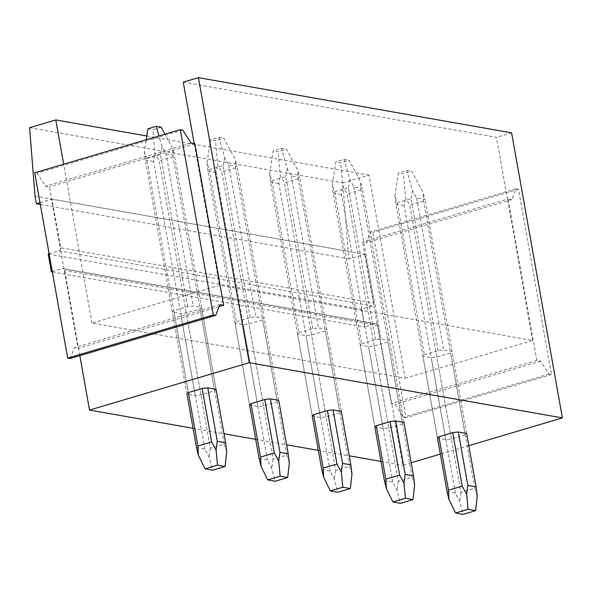<?xml version="1.0" encoding="UTF-8"?>
<svg xmlns="http://www.w3.org/2000/svg" width="592" height="592" viewBox="0 0 592 592"><rect width="100%" height="100%" fill="white"/><g stroke="black" fill="none" stroke-linecap="round" stroke-linejoin="round"><path stroke-width="0.44" stroke-dasharray="2.96 2.22" d="M187.553 306.56L160.476 154.527L146.683 158.612L188.36 392.6L173.759 310.645L187.553 306.56A14.785 2.997 -10.1 0 1 193.162 305.894L201.472 307.359A14.785 2.997 -10.1 0 1 200.081 308.765L186.288 312.857A14.785 2.997 -10.1 0 1 180.678 313.523L172.368 312.058A14.785 2.997 -10.1 0 1 173.759 310.645M405.165 378.244L532.622 340.452L219.44 285.263L91.975 323.047L405.165 378.244L379.99 236.896L362.519 242.076L366.278 242.742L370.429 231.968L372.93 232.404L405.934 417.7L403.433 417.256L395.056 404.277L391.297 403.611L364.724 254.434L365.138 254.308L373.811 303.008A2.464 2.109 -80 0 1 372.153 305.997L361.342 309.202L364.517 327.021L375.328 323.817A2.464 2.109 -80 0 1 376.179 323.765L62.996 268.568A2.464 2.109 -80 0 0 62.145 268.62L375.328 323.817M236.4 321.685L250.194 317.593A14.785 2.997 -10.1 0 1 255.803 316.927L264.113 318.392A14.785 2.997 -10.1 0 1 262.722 319.806L248.929 323.891A14.785 2.997 -10.1 0 1 243.319 324.557L235.009 323.091A14.785 2.997 -10.1 0 1 236.4 321.685L209.316 169.652L207.008 162.896L210.523 139.808L215.532 140.696L223.85 138.225L235.276 159.537L237.029 166.359L228.719 164.902L224.649 157.664L218.84 137.344L210.523 139.808M299.034 332.726L312.828 328.634A14.785 2.997 -10.1 0 1 318.437 327.968L326.747 329.433A14.785 2.997 -10.1 0 1 325.356 330.839L311.562 334.931A14.785 2.997 -10.1 0 1 305.953 335.597L297.643 334.132A14.785 2.997 -10.1 0 1 299.034 332.726L271.957 180.693L269.641 173.93L273.164 150.849L278.173 151.73L286.491 149.265L297.917 170.577L299.663 177.4L291.36 175.935L287.283 168.705L281.481 148.385L273.164 150.849M361.675 343.76L375.469 339.675A14.785 2.997 -10.1 0 1 381.078 339.009L389.388 340.474A14.785 2.997 -10.1 0 1 387.997 341.88L374.203 345.972A14.785 2.997 -10.1 0 1 368.594 346.638L360.284 345.173A14.785 2.997 -10.1 0 1 361.675 343.76L334.591 191.727L332.282 184.97L335.797 161.89L340.807 162.77L349.125 160.306L360.55 181.611L362.304 188.441L353.994 186.976L349.924 179.739L344.115 159.418L335.797 161.89M424.309 354.8L438.102 350.708A14.785 2.997 -10.1 0 1 443.711 350.042L452.022 351.507A14.785 2.997 -10.1 0 1 450.63 352.921L436.837 357.006A14.785 2.997 -10.1 0 1 431.228 357.672L422.917 356.214A14.785 2.997 -10.1 0 1 424.309 354.8L397.232 202.767L394.916 196.011L398.438 172.923L403.448 173.811L411.766 171.34L423.191 192.652L424.938 199.474L416.635 198.017L412.557 190.779L406.756 170.459L398.438 172.923M201.472 307.359L216.073 389.314A14.785 2.997 -10.1 0 1 214.681 390.72L200.888 394.812A14.785 2.997 -10.1 0 1 195.279 395.478L186.968 394.013L172.368 312.058M183.261 82.155L496.444 137.351L507.448 199.112L379.99 236.896L368.986 175.136L342.79 182.906L348.192 251.326L349.546 258.933L364.724 254.434L362.519 242.076M508.069 198.927L511.828 199.593L515.972 188.818L518.481 189.255L551.485 374.544L548.984 374.107L540.6 361.127L536.84 360.461L508.069 198.927L507.448 199.112L532.622 340.452M194.206 143.619L219.44 285.263M195.279 395.478L180.678 313.523M160.476 154.527L162.008 146.624L166.086 153.861L193.162 305.894M511.828 199.593L366.278 242.742M511.621 132.852L496.444 137.351M536.84 360.461L391.297 403.611M468.79 445.665L440.352 454.094M411.166 462.744L402.715 465.253L377.829 325.57A2.464 2.109 -80 0 0 376.179 323.765M515.972 188.818L370.429 231.968M219.129 306.612L78.107 348.422L63.973 269.079A2.464 2.109 -80 0 0 62.996 268.568M219.898 304.606L74.348 347.756L78.107 348.422M49.106 253.731L58.971 250.808A2.464 2.109 -80 0 0 60.465 249.365L51.534 199.238L51.948 199.112L60.628 247.811L373.811 303.008M79.839 355.674L64.646 270.381A2.464 2.109 -80 0 0 63.973 269.079L60.465 249.365A2.464 2.109 -80 0 0 60.628 247.811M52.281 271.543L62.145 268.62M51.948 199.112L365.138 254.308M52.362 272.009L364.517 327.021M48.159 254.012L361.342 309.202M40.012 202.656L51.534 199.238L49.336 186.887L45.577 186.221L37.2 173.241L34.691 172.797M40.33 204.44L349.546 258.933M35.002 196.137L348.192 251.326M29.6 127.709L342.79 182.906M70.204 358.53L74.348 347.756M182.743 130.092L37.2 173.241M191.127 143.072L45.577 186.221M194.886 143.738L49.336 186.887M146.786 135.982L368.986 175.136M91.975 323.047L63.684 164.206M518.481 189.255L372.93 232.404M551.485 374.544L405.934 417.7M548.984 374.107L403.433 417.256M540.6 361.127L395.056 404.277M193.081 428.312L223.991 433.758M255.714 439.345L286.624 444.792M318.355 450.386L349.265 455.833M380.989 461.427L402.715 465.253M214.681 390.72L200.081 308.765M200.888 394.812L186.288 312.857M235.009 323.091L249.609 405.046L257.912 406.512A14.785 2.997 169.9 0 0 263.521 405.846L277.315 401.761A14.785 2.997 169.9 0 0 278.706 400.347L264.113 318.392M297.643 334.132L312.243 416.087L320.553 417.552A14.785 2.997 169.9 0 0 326.162 416.886L339.956 412.794A14.785 2.997 169.9 0 0 341.347 411.388L326.747 329.433M360.284 345.173L374.884 427.128L383.187 428.593A14.785 2.997 169.9 0 0 388.796 427.927L402.59 423.835A14.785 2.997 169.9 0 0 403.981 422.429L389.388 340.474M422.917 356.214L437.518 438.169L445.828 439.627A14.785 2.997 169.9 0 0 451.437 438.961L465.231 434.876A14.785 2.997 169.9 0 0 466.622 433.462L452.022 351.507M209.316 169.652L223.11 165.568L250.194 317.593M228.719 164.902L255.803 316.927M257.912 406.512L243.319 324.557M263.521 405.846L248.929 323.891M277.315 401.761L262.722 319.806M271.957 180.693L285.751 176.601L312.828 328.634M291.36 175.935L318.437 327.968M320.553 417.552L305.953 335.597M326.162 416.886L311.562 334.931M339.956 412.794L325.356 330.839M334.591 191.727L348.385 187.642L375.469 339.675M353.994 186.976L381.078 339.009M383.187 428.593L368.594 346.638M388.796 427.927L374.203 345.972M402.59 423.835L387.997 341.88M397.232 202.767L411.026 198.683L438.102 350.708M416.635 198.017L443.711 350.042M445.828 439.627L431.228 357.672M451.437 438.961L436.837 357.006M465.231 434.876L450.63 352.921M146.683 158.612L144.367 151.855L146.217 139.734M186.968 394.013L145.292 160.025L144.367 151.855M196.492 447.463L204.802 448.928L209.057 457.209L212.58 470.189M162.008 146.624L158.959 135.96M226.699 451.977L224.198 444.17L210.412 448.262L159.211 160.824L155 153.728L152.899 129.655L161.216 127.191M210.412 448.262L209.057 457.209M204.802 448.928L153.602 161.49L155 153.728M166.086 153.861L174.388 155.326L172.642 148.496L164.961 134.177M147.889 128.775L152.899 129.655M224.198 444.17L172.997 156.732L172.642 148.496M216.073 389.314L174.388 155.326M172.997 156.732L159.211 160.824M145.292 160.025L153.602 161.49M249.609 405.046L207.925 171.066L207.008 162.896M259.126 458.497L267.436 459.962L271.691 468.25L275.221 481.229M223.11 165.568L224.649 157.664M289.34 463.018L286.839 455.211L273.045 459.296L221.845 171.858L217.634 164.768L215.532 140.696M273.045 459.296L271.691 468.25M267.436 459.962L216.235 172.524L217.634 164.768M218.84 137.344L223.85 138.225M286.839 455.211L235.638 167.773L235.276 159.537M278.706 400.347L237.029 166.359M235.638 167.773L221.845 171.858M207.925 171.066L216.235 172.524M312.243 416.087L270.566 182.099L269.641 173.93M321.767 469.537L330.077 471.003L334.332 479.283L337.854 492.263M285.751 176.601L287.29 168.705M351.974 474.059L349.472 466.244L335.686 470.337L284.486 182.898L280.275 175.809L278.173 151.73M335.686 470.337L334.332 479.283M330.077 471.003L278.876 183.564L280.275 175.809M281.481 148.385L286.491 149.265M349.472 466.244L298.272 178.814L297.917 170.577M341.347 411.388L299.663 177.4M298.272 178.814L284.486 182.898M270.566 182.099L278.876 183.564M374.884 427.128L333.2 193.14L332.282 184.97M384.4 480.578L392.711 482.043L396.966 490.324L400.495 503.304M348.385 187.642L349.924 179.739M414.615 485.092L412.113 477.285L398.32 481.377L347.119 193.939L342.909 186.843L340.807 162.77M398.32 481.377L396.966 490.324M392.711 482.043L341.51 194.605L342.909 186.843M344.115 159.418L349.125 160.306M412.113 477.285L360.913 189.847L360.55 181.611M403.981 422.429L362.304 188.441M360.913 189.847L347.119 193.939M333.2 193.14L341.51 194.605M437.518 438.169L395.841 204.181L394.916 196.011M447.041 491.612L455.352 493.077L459.607 501.365L463.129 514.344M411.026 198.683L412.565 190.779M477.248 496.133L474.747 488.326L460.961 492.411L409.76 204.973L405.55 197.883L403.448 173.811M460.961 492.411L459.607 501.365M455.352 493.077L404.151 205.639L405.55 197.883M406.756 170.459L411.766 171.34M474.747 488.326L423.546 200.888L423.191 192.652M466.622 433.462L424.938 199.474M423.546 200.888L409.76 204.973M395.841 204.181L404.151 205.639M58.971 250.808L372.153 305.997M377.829 325.57L64.646 270.381"/><path stroke-width="0.89" d="M188.36 392.6L202.153 388.515A14.785 2.997 -10.1 0 1 207.762 387.849L216.073 389.314L225.589 442.764L226.699 451.977L225.056 466.489L212.58 470.189L205.061 468.864L198.424 455.337L197.883 446.05L188.36 392.6A14.785 2.997 -10.1 0 0 186.968 394.013L196.492 447.463L198.424 455.337M198.438 77.656L511.621 132.852L562.4 417.908L249.21 362.718L198.438 77.656L183.261 82.155L194.206 143.619M562.4 417.908L468.79 445.665M440.352 454.094L411.166 462.744M213.246 314.937L215.747 315.381L219.898 304.606L223.658 305.272L194.886 143.738L191.127 143.072L182.743 130.092L180.242 129.648L213.246 314.937L67.695 358.093L70.204 358.53L215.747 315.381M223.658 305.272L219.129 306.612M49.106 253.731L48.159 254.012L51.334 271.824L52.281 271.543M51.334 271.824L52.362 272.009M63.684 164.206L55.796 119.947L29.6 127.709L35.002 196.137L36.356 203.737L40.012 202.656M36.356 203.737L40.33 204.44M180.242 129.648L34.691 172.797L67.695 358.093M55.796 119.947L146.786 135.982M249.21 362.718L89.525 410.064L193.081 428.312M223.991 433.758L255.714 439.345M286.624 444.792L318.355 450.386M349.265 455.833L380.989 461.427M89.525 410.064L79.839 355.674M251.001 403.64A14.785 2.997 169.9 0 0 249.609 405.046L259.126 458.497L261.065 466.378L267.702 479.905L275.221 481.229L287.697 477.529L289.34 463.018L288.23 453.798L278.706 400.347L270.396 398.882A14.785 2.997 169.9 0 0 264.787 399.548L251.001 403.64L260.517 457.091L261.065 466.378M313.634 414.681A14.785 2.997 169.9 0 0 312.243 416.087L321.767 469.537L323.698 477.411L330.336 490.938L337.854 492.263L350.331 488.57L351.974 474.059L350.864 464.838L341.347 411.388L333.037 409.923A14.785 2.997 169.9 0 0 327.428 410.589L313.634 414.681L323.158 468.131L323.698 477.411M376.275 425.715A14.785 2.997 169.9 0 0 374.884 427.128L384.4 480.578L386.339 488.452L392.977 501.979L400.495 503.304L412.972 499.604L414.615 485.092L413.505 475.879L403.981 422.429L395.671 420.964A14.785 2.997 169.9 0 0 390.061 421.63L376.275 425.715L385.792 479.165L386.339 488.452M438.909 436.755A14.785 2.997 169.9 0 0 437.518 438.169L447.041 491.612L448.973 499.493L455.611 513.02L463.129 514.344L475.605 510.644L477.248 496.133L476.138 486.913L466.622 433.462L458.312 431.997A14.785 2.997 169.9 0 0 452.702 432.663L438.909 436.755L448.433 490.206L448.973 499.493M197.883 446.05L211.67 441.965L216.073 450.105L217.538 465.164L205.061 468.864M211.67 441.965L202.153 388.515M158.959 135.96L156.207 126.303L147.889 128.775L146.217 139.734M164.961 134.177L161.216 127.191L156.207 126.303M225.589 442.764L217.279 441.299L207.762 387.849M217.538 465.164L225.056 466.489M217.279 441.299L216.073 450.105M260.517 457.091L274.311 452.998L278.706 461.146L280.179 476.205L267.702 479.905M274.311 452.998L264.787 399.548M288.23 453.798L279.92 452.332L270.396 398.882M280.179 476.205L287.697 477.529M279.92 452.332L278.706 461.146M323.158 468.131L336.944 464.039L341.347 472.179L342.812 487.246L330.336 490.938M336.944 464.039L327.428 410.589M350.864 464.838L342.553 463.373L333.037 409.923M342.812 487.246L350.331 488.57M342.553 463.373L341.347 472.179M385.792 479.165L399.585 475.08L403.981 483.22L405.453 498.279L392.977 501.979M399.585 475.08L390.061 421.63M413.505 475.879L405.194 474.414L395.671 420.964M405.453 498.279L412.972 499.604M405.194 474.414L403.981 483.22M448.433 490.206L462.219 486.113L466.622 494.261L468.087 509.32L455.611 513.02M462.219 486.113L452.702 432.663M476.138 486.913L467.828 485.447L458.312 431.997M468.087 509.32L475.605 510.644M467.828 485.447L466.622 494.261"/></g></svg>
